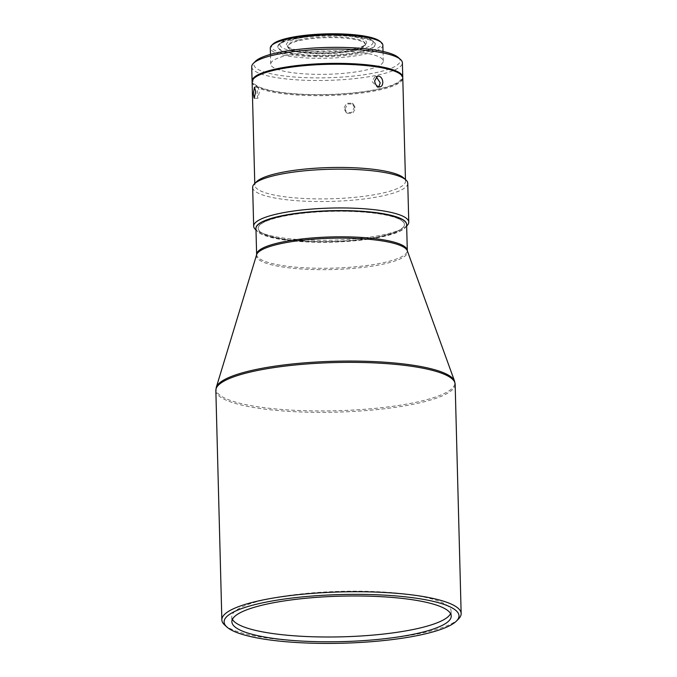 <?xml version="1.0" encoding="UTF-8"?>
<svg xmlns="http://www.w3.org/2000/svg" width="677" height="677" viewBox="0 0 677 677"><rect width="100%" height="100%" fill="white"/><g stroke="black" fill="none" stroke-linecap="round" stroke-linejoin="round"><path stroke-width="0.51" stroke-dasharray="3.38 2.54" d="M232.423 619.345A109.716 22.739 -1.5 0 1 231.754 616.959A109.716 22.739 -1.5 0 1 261.559 600.499A109.716 22.739 -1.5 0 1 381.591 591.918A109.716 22.739 -1.5 0 1 451.119 611.221A109.716 22.739 -1.5 0 1 450.569 613.633M255.948 228.504A75.367 15.622 178.5 0 0 303.702 241.765A75.367 15.622 178.5 0 0 386.152 235.867A75.367 15.622 178.5 0 0 406.623 224.561M224.705 625.032A119.694 24.804 178.5 0 0 309.812 641.441A119.694 24.804 178.5 0 0 428.643 631.539A119.694 24.804 178.5 0 0 458.574 618.905M354.79 50.513A38.792 8.039 178.5 0 0 365.326 44.69A38.792 8.039 178.5 0 0 340.751 37.87A38.792 8.039 178.5 0 0 298.312 40.899A38.792 8.039 178.5 0 0 287.776 46.721A38.792 8.039 178.5 0 0 312.351 53.542A38.792 8.039 178.5 0 0 354.79 50.513M384.544 235.376A73.167 15.165 178.5 0 0 404.423 224.358A73.167 15.165 178.5 0 0 357.955 211.52A73.167 15.165 178.5 0 0 278.019 217.258A73.167 15.165 178.5 0 0 258.14 228.183A73.167 15.165 178.5 0 0 304.396 241.097A73.167 15.165 178.5 0 0 384.544 235.376M278.019 217.469A73.167 15.165 -1.5 0 1 357.964 211.74A73.167 15.165 -1.5 0 1 404.431 224.569A73.167 15.165 -1.5 0 1 384.553 235.596A73.167 15.165 -1.5 0 1 304.405 241.317A73.167 15.165 -1.5 0 1 258.14 228.403A73.167 15.165 -1.5 0 1 278.019 217.469M255.948 228.394A75.367 15.622 178.5 0 0 257.742 231.551A75.367 15.622 178.5 0 0 311.115 241.875A75.367 15.622 178.5 0 0 385.848 235.723A75.367 15.622 178.5 0 0 404.99 227.692A75.367 15.622 178.5 0 0 406.615 224.451M407.105 225.568A77.576 16.079 -1.5 0 1 387.396 233.836A77.576 16.079 -1.5 0 1 310.464 240.166A77.576 16.079 -1.5 0 1 255.517 229.537M407.757 183.315A77.576 16.079 -1.5 0 1 386.372 195.027A77.576 16.079 -1.5 0 1 301.603 201.018A77.576 16.079 -1.5 0 1 252.656 187.377M257.015 93.917L258.149 87.223L259.443 91.615L257.912 98.3L257.015 93.917M344.94 109.048L347.75 103.996L353.25 103.928L355.518 108.1L352.81 113.211L347.284 113.271L344.94 109.048M252.106 81.925A75.367 15.622 178.5 0 0 275.818 92.631A75.367 15.622 178.5 0 0 310.946 95.618A75.367 15.622 178.5 0 0 402.781 77.982M256.439 181.8A75.367 15.622 178.5 0 0 254.814 185.151A75.367 15.622 178.5 0 0 278.518 195.848A75.367 15.622 178.5 0 0 384.714 192.59A75.367 15.622 178.5 0 0 405.489 181.208A75.367 15.622 178.5 0 0 403.695 177.941M378.815 86.868L377.622 87.511L372.071 81.494L374.931 76.763L376.285 76.738M354.376 107.372L352.116 103.209L346.607 103.268L343.806 108.32L346.15 112.543L351.676 112.492L354.376 107.372M400.099 73.911A74.478 15.436 -1.5 0 1 311.124 94.56A74.478 15.436 -1.5 0 1 254.577 77.728M251.717 66.752A75.367 15.622 178.5 0 0 258.428 72.947A75.367 15.622 178.5 0 0 343.154 79.641A75.367 15.622 178.5 0 0 402.383 62.809M252.132 81.494A75.367 15.622 178.5 0 0 258.8 87.257A75.367 15.622 178.5 0 0 342.503 94.018A75.367 15.622 178.5 0 0 402.747 77.55M398.372 57.528A73.15 15.156 -1.5 0 1 350.144 76.416A73.15 15.156 -1.5 0 1 260.391 70.543A73.15 15.156 -1.5 0 1 255.449 61.277M339.321 50.919A56.301 11.67 -1.5 0 1 383.275 61.142A56.301 11.67 -1.5 0 1 314.67 74.309A56.301 11.67 -1.5 0 1 270.715 64.087A56.301 11.67 -1.5 0 1 339.321 50.919M382.852 45.097A56.301 11.67 -1.5 0 1 314.246 58.273A56.301 11.67 -1.5 0 1 270.292 48.05M298.286 40.078A38.792 8.039 178.5 0 0 287.75 45.892A38.792 8.039 178.5 0 0 288.681 47.576A38.792 8.039 178.5 0 0 316.261 52.891A38.792 8.039 178.5 0 0 354.765 49.683A38.792 8.039 178.5 0 0 364.471 45.587A38.792 8.039 178.5 0 0 365.309 43.87A38.792 8.039 178.5 0 0 340.726 37.04A38.792 8.039 178.5 0 0 298.286 40.078M355.704 48.549A40.121 8.319 -1.5 0 1 315.871 51.867A40.121 8.319 -1.5 0 1 287.344 46.366A40.121 8.319 -1.5 0 1 297.288 38.614A40.121 8.319 -1.5 0 1 345.067 35.746A40.121 8.319 -1.5 0 1 365.741 44.318A40.121 8.319 -1.5 0 1 355.704 48.549M292.608 37.819A46.544 9.647 -1.5 0 1 338.822 33.968A46.544 9.647 -1.5 0 1 371.918 40.349A46.544 9.647 -1.5 0 1 360.384 49.345A46.544 9.647 -1.5 0 1 304.946 52.671A46.544 9.647 -1.5 0 1 280.963 42.727A46.544 9.647 -1.5 0 1 292.608 37.819M337.231 35.619A48.761 10.104 178.5 0 0 291.051 39.706A48.761 10.104 178.5 0 0 278.856 44.851A48.761 10.104 178.5 0 0 277.807 47.026A48.761 10.104 178.5 0 0 315.88 55.878A48.761 10.104 178.5 0 0 362.051 51.791A48.761 10.104 178.5 0 0 375.303 44.47A48.761 10.104 178.5 0 0 374.136 42.363A48.761 10.104 178.5 0 0 337.231 35.619M315.863 55.404A48.761 10.104 -1.5 0 1 277.79 46.552A48.761 10.104 -1.5 0 1 337.214 35.136A48.761 10.104 -1.5 0 1 375.286 43.997A48.761 10.104 -1.5 0 1 315.863 55.404M272.772 44.267A54.972 11.391 178.5 0 0 314.509 56.69A54.972 11.391 178.5 0 0 380.178 41.449M256.634 254.518A75.367 15.622 178.5 0 0 304.388 267.779A75.367 15.622 178.5 0 0 386.829 261.881A75.367 15.622 178.5 0 0 407.3 250.575M256.6 254.78A75.579 15.664 178.5 0 0 301.934 269.014A75.579 15.664 178.5 0 0 387.024 263.243A75.579 15.664 178.5 0 0 407.351 250.837M216.268 387.422A119.474 24.761 178.5 0 0 287.937 409.923A119.474 24.761 178.5 0 0 422.44 400.801A119.474 24.761 178.5 0 0 454.572 381.185M455.147 384.214A119.694 24.804 -1.5 0 1 422.634 402.172A119.694 24.804 -1.5 0 1 291.694 411.54A119.694 24.804 -1.5 0 1 215.845 390.477M231.754 616.959L231.881 621.757M404.99 227.692L406.657 226.016M254.442 87.138L258.149 87.223M405.447 179.532L405.489 181.208M377.504 76.12L374.931 76.763M353.25 103.928L352.116 103.2M383.275 61.142L383.021 51.46M287.75 45.892L287.776 46.721M288.681 47.576L287.344 46.366M371.918 40.349L374.136 42.363M277.807 47.026L277.79 46.552M375.303 44.47L375.286 43.997M280.963 42.727L278.856 44.851M364.471 45.587L365.741 44.318M365.309 43.87L365.326 44.69M270.715 64.087L270.462 54.414M347.284 113.271L346.15 112.543M380.195 86.868L377.622 87.511M254.772 183.475L254.814 185.151M254.205 98.224L257.912 98.3M257.742 231.551L255.991 229.96M451.119 611.221L451.246 616.011"/><path stroke-width="1.02" d="M450.569 613.633A109.716 22.739 -1.5 0 1 421.314 627.681A109.716 22.739 -1.5 0 1 306.723 636.541A109.716 22.739 -1.5 0 1 232.423 619.345M407.3 250.575L406.623 224.561A75.367 15.622 178.5 0 0 358.869 211.3A75.367 15.622 178.5 0 0 276.419 217.199A75.367 15.622 178.5 0 0 255.948 228.504L256.634 254.518A75.367 15.622 178.5 0 1 277.105 243.212A75.367 15.622 178.5 0 1 359.546 237.314A75.367 15.622 178.5 0 1 407.3 250.575L407.351 250.837A75.579 15.664 178.5 0 0 357.228 238.482A75.579 15.664 178.5 0 0 276.978 244.524A75.579 15.664 178.5 0 0 256.6 254.78L256.634 254.518M456.467 621.037L458.574 618.905A119.694 24.804 178.5 0 0 461.155 613.582A119.694 24.804 178.5 0 0 385.306 592.527A119.694 24.804 178.5 0 0 254.366 601.895A119.694 24.804 178.5 0 0 221.853 619.853A119.694 24.804 178.5 0 0 224.705 625.032L226.922 627.046A117.476 24.347 178.5 0 0 310.455 643.15A117.476 24.347 178.5 0 0 427.085 633.435A117.476 24.347 178.5 0 0 456.467 621.037A117.476 24.347 178.5 0 0 395.952 595.938A117.476 24.347 178.5 0 0 256.033 604.333A117.476 24.347 178.5 0 0 226.922 627.046M261.686 605.297A109.716 22.739 178.5 0 0 231.881 621.757A109.716 22.739 178.5 0 0 301.409 641.06A109.716 22.739 178.5 0 0 421.432 632.47A109.716 22.739 178.5 0 0 451.246 616.011A109.716 22.739 178.5 0 0 381.718 596.708A109.716 22.739 178.5 0 0 261.686 605.297M406.615 224.451A75.367 15.622 178.5 0 0 359.309 211.114A75.367 15.622 178.5 0 0 276.715 216.911A75.367 15.622 178.5 0 0 255.948 228.394M255.991 229.96L255.517 229.537A77.576 16.079 -1.5 0 1 253.672 226.177A77.576 16.079 -1.5 0 1 275.057 214.465A77.576 16.079 -1.5 0 1 359.825 208.482A77.576 16.079 -1.5 0 1 408.773 222.115A77.576 16.079 -1.5 0 1 407.105 225.568L406.657 226.016M253.672 226.177L252.656 187.377A77.576 16.079 -1.5 0 1 254.324 183.924A77.576 16.079 -1.5 0 1 274.041 175.665A77.576 16.079 -1.5 0 1 350.965 169.326A77.576 16.079 -1.5 0 1 405.912 179.955A77.576 16.079 -1.5 0 1 407.757 183.315L408.773 222.115M255.728 91.539L254.442 87.147L253.3 93.841L254.205 98.224L255.728 91.539M405.447 179.532L402.781 77.982A75.367 15.622 178.5 0 0 400.987 74.715A75.367 15.622 178.5 0 0 379.078 67.285A75.367 15.622 178.5 0 0 343.941 64.298A75.367 15.622 178.5 0 0 253.731 78.574A75.367 15.622 178.5 0 0 252.106 81.925L254.772 183.475M379.594 86.952C381.676 86.681 382.742 85.099 382.801 82.205C382.59 79.234 381.43 77.246 379.315 76.23L377.504 76.12L374.652 80.851C375.143 84.549 376.793 86.588 379.594 86.952L380.195 86.868M405.912 179.955L403.695 177.941A75.367 15.622 178.5 0 0 381.786 170.511A75.367 15.622 178.5 0 0 275.59 173.769A75.367 15.622 178.5 0 0 256.439 181.8L254.324 183.924M376.285 76.738L380.22 82.848L378.815 86.868M253.731 78.574L254.577 77.728A74.478 15.436 -1.5 0 1 343.73 63.613A74.478 15.436 -1.5 0 1 400.099 73.911L400.987 74.715M402.747 77.55A75.367 15.622 178.5 0 0 402.764 77.119L402.383 62.809A75.367 15.622 178.5 0 0 400.589 59.542A75.367 15.622 178.5 0 0 395.673 56.614A75.367 15.622 178.5 0 0 318.875 49.455A75.367 15.622 178.5 0 0 253.333 63.401A75.367 15.622 178.5 0 0 251.717 66.752L252.089 81.062A75.367 15.622 178.5 0 0 252.132 81.494M402.764 77.119A75.367 15.622 178.5 0 0 396.045 70.924A75.367 15.622 178.5 0 0 311.318 64.23A75.367 15.622 178.5 0 0 252.089 81.062M253.333 63.401L255.449 61.277A73.15 15.156 -1.5 0 1 319.062 47.737A73.15 15.156 -1.5 0 1 393.599 54.685A73.15 15.156 -1.5 0 1 398.372 57.528L400.589 59.542M270.462 54.414L270.292 48.05A56.301 11.67 -1.5 0 1 271.502 45.545A56.301 11.67 -1.5 0 1 338.898 34.874A56.301 11.67 -1.5 0 1 381.515 42.659A56.301 11.67 -1.5 0 1 382.852 45.097L383.021 51.46M381.515 42.659L380.178 41.449A54.972 11.391 178.5 0 0 338.576 33.85A54.972 11.391 178.5 0 0 272.772 44.267L271.502 45.545M407.351 250.837L454.572 381.185A119.474 24.761 178.5 0 0 375.337 361.662A119.474 24.761 178.5 0 0 248.484 371.208A119.474 24.761 178.5 0 0 216.268 387.422L256.6 254.78M216.268 387.422L215.845 390.477A119.694 24.804 -1.5 0 1 248.357 372.528A119.694 24.804 -1.5 0 1 379.306 363.16A119.694 24.804 -1.5 0 1 455.147 384.214L461.155 613.582M455.147 384.214L454.572 381.185M215.845 390.477L221.853 619.853"/></g></svg>

